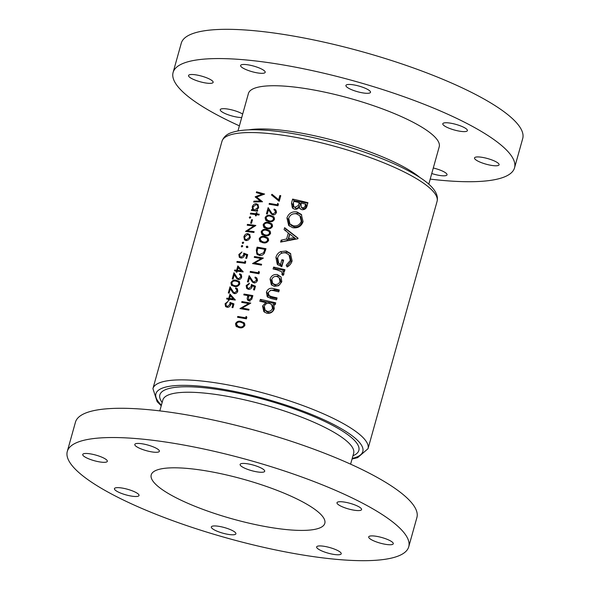 <?xml version="1.0" encoding="UTF-8"?>
<svg xmlns="http://www.w3.org/2000/svg" width="590" height="590" viewBox="0 0 590 590"><rect width="100%" height="100%" fill="white"/><g stroke="black" fill="none" stroke-linecap="round" stroke-linejoin="round"><path stroke-width="0.89" d="M255.957 471.675A12.759 2.913 15.6 0 1 240.115 464.419A12.759 2.913 15.6 0 1 248.855 464.028A12.759 2.913 15.6 0 1 264.696 471.285A12.759 2.913 15.6 0 1 255.957 471.675M150.642 451.689A12.759 2.913 15.6 0 1 134.8 444.432A12.759 2.913 15.6 0 1 143.54 444.034A12.759 2.913 15.6 0 1 159.381 451.298A12.759 2.913 15.6 0 1 150.642 451.689M98.589 461.727A12.759 2.913 15.6 0 1 82.74 454.462A12.759 2.913 15.6 0 1 91.487 454.071A12.759 2.913 15.6 0 1 107.328 461.328A12.759 2.913 15.6 0 1 98.589 461.727M130.287 495.895A12.759 2.913 15.6 0 1 114.445 488.638A12.759 2.913 15.6 0 1 123.185 488.24A12.759 2.913 15.6 0 1 139.026 495.504A12.759 2.913 15.6 0 1 130.287 495.895M227.172 534.193A12.759 2.913 15.6 0 1 211.331 526.936A12.759 2.913 15.6 0 1 220.07 526.538A12.759 2.913 15.6 0 1 235.912 533.803A12.759 2.913 15.6 0 1 227.172 534.193M332.487 554.18A12.759 2.913 15.6 0 1 316.646 546.923A12.759 2.913 15.6 0 1 325.385 546.524A12.759 2.913 15.6 0 1 341.227 553.789A12.759 2.913 15.6 0 1 332.487 554.18M384.54 544.15A12.759 2.913 15.6 0 1 368.698 536.893A12.759 2.913 15.6 0 1 377.438 536.494A12.759 2.913 15.6 0 1 393.279 543.751A12.759 2.913 15.6 0 1 384.54 544.15M352.835 509.974A12.759 2.913 15.6 0 1 336.993 502.717A12.759 2.913 15.6 0 1 345.74 502.319A12.759 2.913 15.6 0 1 361.582 509.583A12.759 2.913 15.6 0 1 352.835 509.974M67.29 451.446L75.454 422.189A177.251 40.474 15.6 0 1 196.876 416.702A177.251 40.474 15.6 0 1 416.901 517.526L408.737 546.775A177.251 40.474 15.6 0 1 287.323 552.262A177.251 40.474 15.6 0 1 67.29 451.446A177.251 40.474 15.6 0 1 188.704 445.952A177.251 40.474 15.6 0 1 408.737 546.775M490.349 165.185A12.759 2.913 15.6 0 1 474.507 157.928A12.759 2.913 15.6 0 1 483.247 157.53A12.759 2.913 15.6 0 1 499.088 164.787A12.759 2.913 15.6 0 1 490.349 165.185M433.296 168.01A12.759 2.913 15.6 0 1 447.036 174.824A12.759 2.913 15.6 0 1 438.296 175.215A12.759 2.913 15.6 0 1 431.755 173.526M241.708 117.535A12.759 2.913 15.6 0 1 236.096 116.931A12.759 2.913 15.6 0 1 220.254 109.674A12.759 2.913 15.6 0 1 228.994 109.275A12.759 2.913 15.6 0 1 242.682 114.062M204.391 82.755A12.759 2.913 15.6 0 1 188.549 75.498A12.759 2.913 15.6 0 1 197.296 75.107A12.759 2.913 15.6 0 1 213.138 82.364A12.759 2.913 15.6 0 1 204.391 82.755M256.451 72.725A12.759 2.913 15.6 0 1 240.609 65.468A12.759 2.913 15.6 0 1 249.349 65.07A12.759 2.913 15.6 0 1 265.19 72.334A12.759 2.913 15.6 0 1 256.451 72.725M361.766 92.711A12.759 2.913 15.6 0 1 345.917 85.454A12.759 2.913 15.6 0 1 354.664 85.056A12.759 2.913 15.6 0 1 370.505 92.32A12.759 2.913 15.6 0 1 361.766 92.711M458.644 131.01A12.759 2.913 15.6 0 1 442.802 123.753A12.759 2.913 15.6 0 1 451.549 123.354A12.759 2.913 15.6 0 1 467.391 130.619A12.759 2.913 15.6 0 1 458.644 131.01M237.962 130.958L248.419 93.508A99.046 22.619 15.6 0 1 316.269 90.44A99.046 22.619 15.6 0 1 439.218 146.777L428.768 184.228M263.081 526.133A90.115 20.576 15.6 0 1 151.217 474.876A90.115 20.576 15.6 0 1 212.946 472.089A90.115 20.576 15.6 0 1 324.81 523.345A90.115 20.576 15.6 0 1 263.081 526.133M239.393 125.84A177.251 40.474 15.6 0 1 173.099 72.474A177.251 40.474 15.6 0 1 294.513 66.987A177.251 40.474 15.6 0 1 514.546 167.811A177.251 40.474 15.6 0 1 430.191 179.109M173.099 72.474L181.263 43.225A177.251 40.474 15.6 0 1 302.677 37.738A177.251 40.474 15.6 0 1 522.711 138.554L514.546 167.811M281.806 281.784L281.083 277.071L277.477 274.593C273.804 274.107 271.334 275.604 270.072 279.085L271.312 284.69L274.195 286.334L278.687 285.7L281.806 281.784M275.707 302.847A111.672 25.503 -164.4 0 0 260.352 299.396L259.821 301.291A111.672 25.503 15.6 0 1 265.795 302.567L262.55 306.04L263.833 311.616L266.746 313.253C270.471 313.696 272.986 312.176 274.291 308.695L273.767 304.75L273.133 304.248A111.672 25.503 15.6 0 1 275.176 304.742L275.707 302.847M284.963 269.696A111.672 25.503 -164.4 0 0 273.627 267.093L273.096 268.988A111.672 25.503 15.6 0 1 276.924 269.837L281.703 271.761L282.249 273.369L281.799 274.247L282.986 275.486L283.967 274.026L283.547 271.68L282.802 271.201A111.672 25.503 15.6 0 1 284.432 271.592L284.963 269.696M297.869 238.766L298.038 238.176L284.631 227.688L284.092 229.613L288.311 232.932L286.622 238.972L281.15 240.145L280.611 242.084L297.869 238.766M307.943 202.68A111.672 25.503 -164.4 0 0 292.618 199.088L291.467 203.181L292.36 207.953L294.491 209.155C296.453 209.516 298.009 208.875 299.167 207.223L299.831 208.536L301.815 209.664C304.706 209.915 306.468 208.587 307.11 205.674L307.943 202.68M303.083 221.633L301.306 214.428L297.013 211.957C292.043 211.272 288.68 213.27 286.932 217.968L288.658 225.424L292.692 227.696C297.832 228.441 301.298 226.42 303.083 221.633M287.124 266.99C289.653 265.603 291.32 263.582 292.116 260.913L290.398 253.427L286.187 250.993L280.552 251.642C278.141 252.896 276.599 254.821 275.921 257.402L277.241 264.298L281.791 266.717L283.643 260.087A111.672 25.503 -164.4 0 0 281.88 259.681L280.56 264.416L278.753 263.184L277.625 257.889C278.981 254.084 281.681 252.424 285.722 252.904L288.953 254.784L290.324 260.426L286.209 265.227L287.124 266.99M279.306 289.97A111.672 25.503 -164.4 0 0 273.834 288.672C270.213 287.603 267.742 288.768 266.422 292.161L267.233 296.755L270.98 298.503A111.672 25.503 15.6 0 1 276.555 299.816L277.086 297.921A111.672 25.503 -164.4 0 0 271.776 296.667L268.723 295.465L270.537 297.279L269.239 295.878L268.155 292.552L270.921 290.221L273.472 290.605A111.672 25.503 15.6 0 1 278.775 291.858L279.306 289.97M246.863 317.132L246.096 316.424L245.698 317.833A111.672 25.503 -164.4 0 0 237.763 316.461L237.534 317.287A111.672 25.503 15.6 0 1 246.391 318.829L246.863 317.132M256.554 191.794L256.318 192.62L262.115 194.228L255.153 196.809L260.205 201.028L253.936 201.168L253.7 201.994L262.491 201.721L256.62 197.06L264.63 194.058L256.554 191.794L263.575 194.53M254.445 289.978L255.492 286.224L251.296 284.483L251.193 286.578L248.619 288.451L247.483 287.861L247.04 285.752L249.179 283.997L249.408 283.178L246.155 285.56L246.694 288.399L248.361 289.262C250.145 289.469 251.384 288.68 252.055 286.888L252.188 285.781L254.393 286.696L253.53 289.808A111.672 25.503 15.6 0 1 254.445 289.978M259.438 272.101L258.671 271.393L258.272 272.801A111.672 25.503 -164.4 0 0 250.337 271.43L250.108 272.256A111.672 25.503 15.6 0 1 258.966 273.797L259.438 272.101M259.224 214.229A111.672 25.503 -164.4 0 0 256.716 213.882L257.041 212.71A111.672 25.503 -164.4 0 0 256.281 212.614L255.957 213.787A111.672 25.503 -164.4 0 0 250.595 213.138L250.359 213.956A111.672 25.503 15.6 0 1 255.728 214.605L255.396 215.778A111.672 25.503 15.6 0 1 256.156 215.881L256.488 214.708A111.672 25.503 15.6 0 1 258.995 215.048L259.224 214.229M252.491 219.782A111.672 25.503 -164.4 0 0 251.635 219.672L250.647 223.19A111.672 25.503 15.6 0 1 251.51 223.3L252.491 219.782M249.909 234.85L247.984 233.662C246.03 233.603 244.658 234.636 243.884 236.76L244.467 239.798L246.052 240.58L248.501 239.938L250.226 237.534L249.607 234.459M247.608 246.908L247.114 246.052L246.2 246.723L246.686 247.579L247.608 246.908L247.114 246.052L247.638 246.62M246.974 247.564L246.2 246.723L246.686 247.579M280.774 195.688A111.672 25.503 -164.4 0 0 279.852 195.519L278.672 199.759L272.034 194.287L271.459 194.936L279.203 201.323L280.774 195.688M273.93 209.848L275.029 210.468L275.397 212.341L273.03 214L271.909 213.366L268.148 207.636L266.415 213.853A111.672 25.503 15.6 0 1 267.314 214L268.502 209.738L271.341 213.971L272.875 214.834C274.564 214.974 275.707 214.214 276.304 212.555L275.722 209.863L274.158 209.03L273.93 209.848M268.612 222.445C266.193 221.744 264.372 222.511 263.14 224.731L263.715 227.268L266.879 228.662C269.342 229.34 271.194 228.573 272.455 226.354L271.879 223.853L268.612 222.445L269.652 223.566M264.689 236.516C262.27 235.823 260.441 236.583 259.209 238.803L259.784 241.34L262.948 242.733C265.411 243.412 267.27 242.645 268.524 240.425L267.949 237.932L264.689 236.516L265.721 237.637M254.496 256.539L254.268 257.358A111.672 25.503 15.6 0 1 261.2 258.545L252.527 263.575A111.672 25.503 15.6 0 1 261.385 265.117L261.621 264.298A111.672 25.503 -164.4 0 0 254.629 263.059L263.354 258.081A111.672 25.503 -164.4 0 0 254.496 256.539L255.433 257.55M246.664 258.413L247.712 254.659L243.729 253.154L243.604 255.227L241.133 257.196L240.056 256.68L239.665 254.629L241.952 251.967L238.825 254.482L239.297 257.247L240.868 258.014C242.549 258.14 243.736 257.292 244.422 255.485L244.562 254.386L246.657 255.175L245.787 258.287A111.672 25.503 15.6 0 1 246.664 258.413M243.161 271.761L237.844 265.891L236.627 270.235A111.672 25.503 -164.4 0 0 234.709 270.014L234.481 270.832A111.672 25.503 15.6 0 1 236.398 271.053L236.103 272.108A111.672 25.503 15.6 0 1 236.966 272.211L237.261 271.157A111.672 25.503 15.6 0 1 243.117 271.924L243.161 271.761M236.162 280.243C233.898 279.667 232.15 280.516 230.926 282.78L231.435 285.25L234.429 286.46C236.738 287.013 238.522 286.157 239.769 283.901L239.26 281.467L236.162 280.243L237.01 281.15L239.658 282.057M235.299 299.904L229.982 294.041L228.773 298.378A111.672 25.503 -164.4 0 0 226.855 298.156L226.626 298.975A111.672 25.503 15.6 0 1 228.544 299.196L228.249 300.251A111.672 25.503 15.6 0 1 229.104 300.354L229.399 299.3A111.672 25.503 15.6 0 1 235.255 300.074L235.299 299.904M232.91 307.663L233.957 303.909L229.982 302.405L229.849 304.477L227.379 306.453L226.302 305.937L225.911 303.88L228.197 301.217L225.078 303.739L225.542 306.505L227.12 307.272C228.802 307.39 229.982 306.549 230.675 304.735L230.808 303.636L232.903 304.433L232.032 307.545A111.672 25.503 15.6 0 1 232.91 307.663M235.499 288.665L236.538 289.211L236.87 291.047L234.591 292.795L233.529 292.234L230.026 286.784L228.293 292.994A111.672 25.503 15.6 0 1 229.141 293.097L230.336 288.834L232.976 292.854L234.429 293.628C236.022 293.695 237.128 292.891 237.733 291.209L237.209 288.584L235.727 287.839L235.499 288.665M239.429 274.586L240.469 275.139L240.794 276.976L238.522 278.723L237.46 278.156L233.957 272.713L232.224 278.923A111.672 25.503 15.6 0 1 233.072 279.018L234.26 274.763L236.907 278.782L238.36 279.557C239.953 279.623 241.052 278.819 241.657 277.138L241.14 274.512L239.658 273.767L239.429 274.586M245.757 261.643L245.034 260.987L244.644 262.395A111.672 25.503 -164.4 0 0 237.099 261.451L236.87 262.27A111.672 25.503 15.6 0 1 245.285 263.332L245.757 261.643M242.652 246.296L242.173 245.447L241.266 246.133L241.745 246.974L242.652 246.296L242.173 245.447L242.682 246.001M241.266 246.133L241.745 246.974L241.266 246.133M257.115 247.158L256.326 249.99L256.856 254.128L259.305 255.381C261.296 255.758 262.97 255.094 264.32 253.39L265.972 248.7A111.672 25.503 -164.4 0 0 257.115 247.158L258.051 248.169M266.651 229.481C264.231 228.787 262.41 229.547 261.178 231.767L261.754 234.304L264.917 235.698C267.373 236.376 269.232 235.609 270.486 233.389L269.918 230.897L266.651 229.481L267.683 230.602M270.581 215.409C268.162 214.708 266.333 215.475 265.109 217.695L265.677 220.232L268.841 221.626C271.304 222.305 273.163 221.538 274.416 219.31L273.841 216.818L270.581 215.409L271.614 216.523M278.428 204.081L277.661 203.38L277.263 204.782A111.672 25.503 -164.4 0 0 269.328 203.41L269.099 204.236A111.672 25.503 15.6 0 1 277.956 205.777L278.428 204.081M243.604 242.888L243.124 242.048L242.217 242.733L242.697 243.574L243.604 242.888L243.124 242.048L243.633 242.601M242.689 243.574L242.217 242.733L242.697 243.574M247.446 224.392L247.217 225.218A111.672 25.503 15.6 0 1 253.803 226.029L245.484 231.428A111.672 25.503 15.6 0 1 253.899 232.49L254.128 231.671A111.672 25.503 -164.4 0 0 247.483 230.815L255.861 225.454A111.672 25.503 -164.4 0 0 247.446 224.392L247.962 224.945L253.309 225.963M250.676 217.562L250.197 216.722L249.29 217.4L249.769 218.241L250.676 217.562L250.197 216.722L250.706 217.268M249.29 217.4L249.769 218.241L249.29 217.4M257.469 211.191L257.697 210.365A111.672 25.503 -164.4 0 0 256.554 210.217L258.56 207.673L257.933 204.531L256.37 203.756C254.408 203.705 253.029 204.745 252.232 206.876L252.623 209.738A111.672 25.503 -164.4 0 0 251.576 209.62L251.347 210.438A111.672 25.503 15.6 0 1 257.469 211.191L256.554 210.217M254.939 277.868L256.038 278.48L256.407 280.361L254.039 282.013L252.918 281.386L249.157 275.655L247.424 281.865A111.672 25.503 15.6 0 1 248.324 282.013L249.511 277.757L252.35 281.983L253.884 282.846C255.573 282.994 256.716 282.234 257.314 280.575L256.731 277.883L255.168 277.042L254.939 277.868M252.874 295.605A111.672 25.503 -164.4 0 0 244.017 294.063L243.788 294.889A111.672 25.503 15.6 0 1 247.844 295.568L247.158 298.577L247.682 300.185L248.906 300.797L251.657 299.462L252.874 295.605M240.978 321.425C238.559 320.724 236.738 321.484 235.506 323.711L236.081 326.248L239.245 327.642C241.701 328.32 243.559 327.546 244.821 325.326L244.245 322.833L240.978 321.425L242.018 322.538M241.922 301.571L241.694 302.39A111.672 25.503 15.6 0 1 248.626 303.577L239.96 308.607A111.672 25.503 15.6 0 1 248.818 310.148L249.046 309.33A111.672 25.503 -164.4 0 0 242.055 308.091L250.78 303.113A111.672 25.503 -164.4 0 0 241.922 301.571L242.859 302.582M293.731 206.53L296.246 208.609L299.373 206.861L300.413 203.816L299.278 202.599L298.238 205.63L294.985 207.252L293.731 206.53L293.414 202.805L294.034 200.615L292.618 199.088M294.034 200.615L307.796 203.226M300.472 209.074L299.167 207.223M293.119 208.594L292.891 204.715L291.467 203.181M292.891 204.715L293.385 202.931M305.613 204.118L305.237 205.475C304.919 207.119 303.961 207.894 302.368 207.776L301.18 207.09L301.048 203.012A111.672 25.503 15.6 0 1 305.613 204.118L306.387 204.951L306.011 206.301L305.237 205.475M301.18 207.09L302.161 208.145L303.267 208.749L302.368 207.776M303.267 208.749C304.787 208.749 305.701 207.931 306.011 206.301M299.373 206.861L298.238 205.63M296.246 208.609L294.985 207.252M293.82 201.36A111.672 25.503 15.6 0 1 299.278 202.599M233.603 305.185L232.903 304.433M225.845 306.778L225.078 303.739M225.564 304.27L226.693 302.604M226.302 305.937L228.087 307.243M228.109 307.235L227.379 306.453M230.513 305.2L229.849 304.477M230.852 303.658L229.982 302.405M230.823 303.319L233.773 304.565M229.097 300.354L228.544 299.196M227.268 299.049L226.855 298.156M227.364 298.71L229.444 299.101L228.773 298.378M229.444 299.101L230.653 294.779M229.628 298.481L230.388 295.752L233.286 298.946A111.672 25.503 -164.4 0 0 229.628 298.481L230.366 299.278L232.718 299.727M233.286 298.946L230.388 295.752M237.534 291.762L236.87 291.047M237.836 290.708L236.538 289.211M236.575 289.248L235.727 287.839M236.686 288.871L237.63 289.225M233.375 293.215L230.336 288.834M228.935 293.068L230.483 287.522M233.529 292.234L234.99 293.643M235.329 293.591L234.591 292.795M231.752 285.538L230.926 282.78M231.42 283.311L232.792 281.511M234.193 281.01L237.01 281.15M235.941 281.061L238.485 282.02L238.891 283.805C237.851 285.486 236.443 286.091 234.665 285.634L232.143 284.638L232.777 285.324L231.767 282.905C232.785 281.187 234.171 280.567 235.941 281.061M239.54 284.505L238.891 283.805M239.842 283.606L238.485 282.02M235.499 286.541L234.665 285.634M233.338 285.767L235.506 286.548M241.458 277.691L240.794 276.976M241.767 276.636L240.469 275.139M240.506 275.176L239.658 273.767M240.609 274.793L241.561 275.154M237.305 279.144L234.26 274.763M232.866 278.996L234.414 273.45M237.46 278.156L238.913 279.572M239.26 279.52L238.522 278.723M236.951 272.211L236.398 271.053M235.122 270.906L234.709 270.014M235.218 270.559L237.305 270.957L236.627 270.235M237.305 270.957L238.507 266.628M237.49 270.338L238.249 267.609L241.148 270.803A111.672 25.503 -164.4 0 0 237.49 270.338L238.227 271.135L240.573 271.577M241.148 270.803L238.249 267.609M245.735 261.739L245.034 260.987M237.519 262.344L237.099 261.451M237.615 262.004L242.969 263.015M245.337 263.147L244.644 262.395M247.35 255.927L246.657 255.175M239.599 257.52L238.825 254.482M239.319 255.013L240.447 253.346M240.056 256.68L241.841 257.985M241.863 257.985L241.133 257.196M244.267 255.942L243.604 255.227M244.607 254.401L243.729 253.154M244.577 254.061L247.527 255.308M241.767 246.679L242.733 246.06M255.566 264.077L254.629 263.059M261.724 259.113L261.2 258.545M257.719 254.828L257.432 253.317M257.786 248.125A111.672 25.503 15.6 0 1 264.822 249.349L263.605 252.756L259.534 254.563L257.683 253.634L256.982 251.827L257.786 248.125M265.566 250.153L264.822 249.349M264.268 253.464L263.605 252.756M260.382 255.47L259.534 254.563M257.683 253.634L259.312 255.381M260.035 239.695L259.209 238.803M267.041 238.345L268.502 238.869M260.684 242.033L260.529 240.779M262.395 242.623L260.102 238.972C261.119 237.291 262.572 236.752 264.46 237.342L267.152 238.448L267.594 240.278C266.555 241.922 265.08 242.468 263.184 241.915L260.514 240.764L262.262 242.593M268.288 241.022L267.594 240.278M264.077 242.874L263.184 241.915M262.004 232.659L261.178 231.767M269.011 231.31L270.471 231.833M262.653 234.997L262.498 233.743M264.357 235.587L262.063 231.936C263.088 230.255 264.541 229.709 266.422 230.306L269.114 231.413L269.564 233.242C268.516 234.886 267.049 235.432 265.146 234.879L262.484 233.721L264.231 235.558M270.25 233.987L269.564 233.242M266.038 235.838L265.146 234.879M263.966 225.623L263.14 224.731M270.972 224.274L272.433 224.797M264.615 227.961L264.46 226.708M266.319 228.551L264.032 224.901C265.05 223.219 266.503 222.673 268.391 223.271L271.076 224.377L271.525 226.206C270.486 227.851 269.011 228.396 267.115 227.843L264.445 226.685L266.193 228.522M272.219 226.951L271.525 226.206M268.007 228.802L267.115 227.843M265.935 218.58L265.109 217.695M272.941 217.238L274.402 217.762M266.577 220.926L266.429 219.672L268.155 221.486M268.288 221.516L265.994 217.865C267.012 216.183 268.465 215.638 270.353 216.228L273.045 217.341L273.487 219.17C272.447 220.815 270.98 221.361 269.077 220.808L266.415 219.65M274.18 219.915L273.487 219.17M269.969 221.766L269.077 220.808M276.105 213.101L275.397 212.341M275.604 211.08L274.158 209.03M275.707 210.696L276.312 210.888M272.034 214.531L268.502 209.738M269.195 210.49L269.431 209.649M273.819 214.841L273.03 214M278.399 204.177L277.661 203.38M270.264 204.428L269.328 203.41M278.008 205.585L277.263 204.782M292.802 213.993L298.127 213.16L297.013 211.957M298.127 213.16L301.741 214.93M289.373 226.103L288.363 219.51L286.932 217.968M288.363 219.51L288.525 218.986M301.261 221.243C299.838 224.864 297.154 226.383 293.23 225.8L289.941 223.949L288.687 218.293C290.081 214.738 292.677 213.263 296.49 213.853L299.868 215.756L301.261 221.243L302.006 222.039L300.789 216.744L299.868 215.756M289.941 223.949L291.217 225.328L294.344 227.003L293.23 225.8M294.344 227.003C298.075 227.349 300.635 225.697 302.006 222.039M282.566 241.671L281.15 240.145M282.61 241.657L287.861 240.314L286.622 238.972M287.861 240.314L289.55 234.267L288.311 232.932M285.604 230.801L286.047 229.215L284.631 227.688M286.047 229.215L297.987 238.338M294.543 237.623L288.576 238.677L289.867 234.06L295.42 238.567L289.734 239.931L288.576 238.677M287.419 266.813L286.209 265.227M287.116 266.208L291.069 261.23L290.324 260.426M291.069 261.23L289.874 255.772L288.953 254.784M278.753 263.184L280.036 264.571L281.755 265.707L280.56 264.416M281.755 265.707L283.075 260.972L281.88 259.681M277.979 264.984L277.352 258.944L275.921 257.402M277.352 258.944L277.484 258.509M281.327 253.405L281.887 253.081L280.552 251.642M281.887 253.081L287.3 252.196L286.187 250.993M287.3 252.196L290.833 253.936M274.837 269.365L275.043 268.62L273.627 267.093M275.043 268.62L284.749 270.463M283.923 272.322L282.802 271.201M282.809 275.331L283.244 274.446L282.249 273.369M283.244 274.446L281.703 271.761M280.597 196.322L279.852 195.519M273.059 196.249L273.45 195.821L272.034 194.287M273.45 195.821L279.365 200.725M279.409 200.563L278.672 199.759M261.687 301.682L261.864 301.025L260.352 299.396M261.864 301.025L275.493 303.614M274.158 305.355L273.133 304.248M264.571 312.272L263.973 307.574L262.55 306.04M263.973 307.574L264.173 306.97M266.739 303.584L265.795 302.567M272.514 308.238C271.599 310.642 269.851 311.682 267.263 311.35L265.168 310.126L264.298 306.372C265.19 303.998 266.909 303.002 269.438 303.385L271.629 304.58L272.514 308.238L273.509 309.315L272.72 305.76L271.629 304.58M265.168 310.126L266.466 311.527L268.465 312.656L267.263 311.35M268.465 312.656C270.943 312.84 272.624 311.727 273.509 309.315M270.286 290.324L275.029 289.963L273.834 288.672M275.029 289.963L279.092 290.73M270.537 297.279L276.872 298.688M268.03 297.419L267.845 293.695L266.422 292.161M267.845 293.695L268.037 293.09M272.042 285.354L271.496 280.619L270.072 279.085M271.496 280.619L271.695 280.014M274.726 276.533L278.687 275.891L277.477 274.593M278.687 275.891L280.973 276.909M280.021 281.342C279.077 283.753 277.307 284.786 274.719 284.439L272.639 283.252L271.813 279.461C272.705 277.108 274.409 276.113 276.939 276.481L279.085 277.669L280.021 281.342L281.017 282.426L280.176 278.856L279.085 277.669M272.639 283.252L273.944 284.66L275.921 285.744L274.719 284.439M275.921 285.744C278.414 285.951 280.11 284.845 281.017 282.426M247.085 247.682L248.051 247.063M242.719 243.272L243.685 242.652M244.776 240.078L243.884 236.76M244.385 237.298L244.931 236.096M247.483 234.466L248.744 234.481L247.984 233.662M248.744 234.481L249.99 234.975M249.467 237.431L246.281 239.761L245.049 239.134L244.629 236.841L247.756 234.481L248.98 235.085L250.049 238.058M247.018 240.558L246.281 239.761M245.049 239.134L246.981 240.565M250.359 236.863L248.98 235.085M253.833 226.059L254.806 226.243M251.576 232.172L248.147 231.523L247.483 230.815M246.509 231.546L247.616 230.956M254.297 226.553L253.803 226.029M252.314 220.409L251.635 219.672M249.791 217.946L250.757 217.327M257.616 214.856L256.716 213.882M256.333 215.262L255.728 214.605M251.008 214.03L250.595 213.138M251.104 213.683L256.488 214.708M257.034 214.229L256.886 214.76L255.957 213.787M256.886 213.263L256.281 212.614M251.989 210.512L251.576 209.62M252.085 210.165L253.221 210.387L252.623 209.738M253.221 210.387L252.232 206.876M252.734 207.415L253.287 206.212M255.831 204.568L257.129 204.582L256.37 203.756M257.129 204.582L258.309 205.047M257.8 207.584L254.607 209.974L253.39 209.384L252.963 206.987L256.134 204.582L257.351 205.202L258.376 208.211M253.39 209.384L255.367 210.792L254.607 209.974M255.367 210.792L256.945 210.637M258.7 206.95L257.351 205.202M259.408 272.197L258.671 271.393M251.274 272.44L250.337 271.43M259.017 273.605L258.272 272.801M257.115 281.12L256.407 280.361M256.613 279.1L255.168 277.042M256.716 278.716L257.321 278.908M253.044 282.551L249.511 277.757M250.204 278.51L250.44 277.669M254.828 282.861L254.039 282.013M255.138 287.5L254.393 286.696M247.571 289.026L247.431 287.802M246.945 286.408L246.155 285.56M249.4 289.284L248.619 288.451M251.901 287.345L251.193 286.578M252.697 285.988L251.296 284.483M254.541 286.858L255.234 287.146M244.953 295.074L244.017 294.063M248.707 300.753L247.158 298.577M248.574 296.35L247.844 295.568M251.724 296.254L251.259 297.928L249.128 299.978L248.397 299.587L248.759 295.723A111.672 25.503 15.6 0 1 251.724 296.254L252.468 297.058M249.894 300.797L249.128 299.978M256.938 192.782L257.063 192.34M262.277 201.839L256.62 197.06M254.371 201.972L253.936 201.168M254.445 201.721L257.675 201.891M260.964 201.846L260.205 201.028M255.647 197.421L255.153 196.809M255.662 197.355L256.635 197.082M262.69 194.847L262.115 194.228M236.332 324.596L235.506 323.711M243.338 323.254L244.798 323.77M236.981 326.934L236.826 325.68L238.559 327.502M238.685 327.531L236.398 323.881C237.416 322.199 238.869 321.653 240.757 322.243L243.441 323.357L243.891 325.186C242.851 326.831 241.376 327.376 239.474 326.816L236.811 325.665M244.584 325.931L243.891 325.186M240.373 327.782L239.474 326.816M246.834 317.228L246.096 316.424M238.699 317.479L237.763 316.461M246.443 318.637L245.698 317.833M242.992 309.108L242.055 308.091M249.15 304.145L248.626 303.577M350.608 464.16L353.646 453.275A99.046 22.619 -164.4 0 0 230.69 396.937A99.046 22.619 -164.4 0 0 162.847 400.005L159.809 410.891M162.154 402.469A103.302 23.593 15.6 0 1 230.624 391.672A103.302 23.593 15.6 0 1 331.912 425.014A103.302 23.593 15.6 0 1 352.96 455.738M352.208 458.43A107.417 24.529 -164.4 0 0 338.579 427.138A107.417 24.529 -164.4 0 0 229.481 390.44A107.417 24.529 -164.4 0 0 161.409 405.153M229.407 385.174A111.672 25.503 15.6 0 1 368.027 448.695L437.079 201.367A111.672 25.503 -164.4 0 0 298.466 137.853A111.672 25.503 -164.4 0 0 221.973 141.305L152.921 388.633A111.672 25.503 15.6 0 1 229.407 385.174M248.729 129.859A99.046 22.619 15.6 0 1 304.204 133.657A99.046 22.619 15.6 0 1 420.124 177.715M300.281 204.288L299.145 203.063M232.689 292.212L231.922 291.394M236.612 278.141L235.853 277.315M257.093 250.824L256.326 249.99M265.382 250.787L264.644 249.99M271.71 214.045L270.205 212.422M272.964 297.95L271.776 296.667M252.719 282.064L251.215 280.442M248.383 296.999L247.667 296.217M251.974 298.702L251.259 297.928M352.038 459.042L357.651 457.648L368.027 448.695M221.973 141.305C223.64 136.821 227.098 133.834 232.349 132.352C238.183 130.478 245.934 129.623 255.61 129.778C268.369 129.984 283.311 131.71 300.443 134.948C326.462 139.97 351.729 147.124 376.243 156.402C390.787 161.97 403.125 167.671 413.258 173.49C431.209 183.623 439.152 192.915 437.079 201.367M161.232 405.773L157.154 401.672L152.921 388.633M267.152 238.448L268.716 240.137M269.114 231.413L270.677 233.102M271.076 224.377L272.639 226.066M273.045 217.341L274.608 219.03M275.029 210.468L276.592 212.149M271.909 213.366L273.443 215.026M256.038 278.48L257.601 280.169M252.918 281.386L254.452 283.038M247.483 287.861L248.951 289.447M248.397 299.587L249.946 301.254M243.441 323.357L245.005 325.038"/></g></svg>
